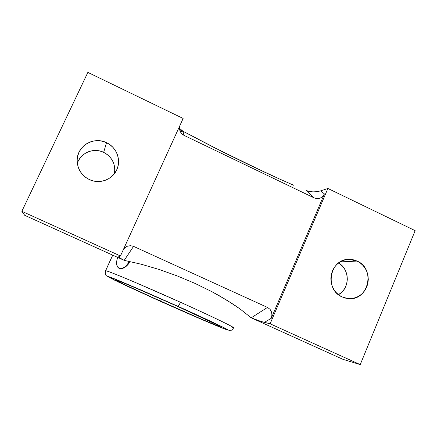 <?xml version="1.0" encoding="UTF-8"?>
<svg xmlns="http://www.w3.org/2000/svg" width="437" height="437" viewBox="0 0 437 437"><rect width="100%" height="100%" fill="white"/><g stroke="black" fill="none" stroke-linecap="round" stroke-linejoin="round"><path stroke-width="0.66" d="M177.87 306.282L142.839 290.802L119.115 280.701L107.726 276.386L114.636 280.204L159.33 300.831L125.605 285.432L108.157 276.845L107.748 276.386L108.42 276.545L113.991 278.62L139.818 289.491L201.397 316.967L224.247 327.81L227.36 329.471L228.098 330.077L227.595 329.995L205.903 321.25L159.33 300.831L189.199 314.045C204.347 320.649 220.789 327.613 226.623 329.684C235.39 332.579 198.322 315.399 177.87 306.282C178.411 306.151 179.268 304.808 180.448 302.257C179.268 304.808 178.411 306.151 177.87 306.282M105.519 270.814L105.612 270.76C106.661 270.563 120.568 276.146 136.781 283.072L180.448 302.257C199.846 310.926 235.177 327.346 233.648 327.908L231.998 327.526M161.761 299.318L160.423 301.164L121.246 283.072L115.636 279.926L125.922 283.859L146.482 292.621L176.384 305.834C194.044 313.706 226.382 328.684 218.986 326.27C214.004 324.505 199.682 318.442 186.452 312.679L160.423 301.164L161.761 299.318M219.052 325.789L219.74 326.248C221.373 326.63 202.167 317.349 176.379 305.829L176.379 305.829C146.652 292.451 116.93 279.877 116.275 280.133L116.799 280.259M338.473 294.696C350.032 288.529 350.07 269.389 338.582 262.965L342.471 266.193L344.58 269.017L346.131 272.213L347.054 275.66L347.322 279.221L346.929 282.761L345.88 286.153L344.214 289.261L342.002 291.965L338.473 294.696M357.122 261.075C376.153 268.946 368.222 301.645 347.896 298.542L342.149 296.947C324.194 289.676 329.678 258.999 348.753 259.343L357.122 261.075L340.161 261.9L357.122 261.075L360.307 262.992L363.087 265.516L365.348 268.553L367.009 271.989L368.003 275.692L368.298 279.522L367.878 283.329L366.758 286.972L364.982 290.31L362.617 293.222L359.755 295.592L356.494 297.324L352.965 298.351L349.305 298.635L345.651 298.165L342.149 296.947L338.926 295.041L336.119 292.511L333.83 289.452L332.153 285.989L331.148 282.258L330.858 278.396L331.295 274.562L332.437 270.896L334.245 267.548L336.643 264.642L339.533 262.293L342.816 260.589L346.35 259.594L350.004 259.343L353.642 259.84L357.122 261.075M264.101 171.932L213.884 147.427L182.961 131.22L179.793 128.582L182.961 131.22L179.596 129.598L182.961 131.22L184.015 135.361L181.508 133.46L179.897 130.712L179.602 126.211L179.514 129.144L180.574 132.171L182.671 134.541L184.015 135.361L182.961 131.22L222.22 151.639L247.593 164.11L279.653 179.061L264.101 171.932M293.768 185.288L279.653 179.061L293.768 185.288M177.203 275.916L194.897 283.356L211.634 291.55L226.879 300.214L240.192 309.068L251.215 317.825L240.192 309.068L233.8 304.638L219.472 295.844L211.634 291.55L194.897 283.356L177.203 275.916L159.128 269.471L177.203 275.916M141.277 264.238L159.128 269.471L141.277 264.238L124.217 260.354L141.277 264.238M114.423 173.647C115.789 164.17 112.205 157.069 103.667 152.338L106.519 142.686C116.668 147.231 121.497 160.204 116.674 169.949C112.304 179.826 99.308 184.441 89.312 179.558C81.113 175.248 77.07 168.535 77.185 159.423C77.617 145.565 94.086 136.278 106.519 142.686L103.667 152.338L100.117 151.065L96.397 150.497L92.639 150.656L88.995 151.535L85.608 153.103L82.598 155.299M105.612 270.76L112.741 255.159L105.612 270.76C105.989 269.88 142.593 285.192 180.448 302.257C212.945 316.858 235.871 328.007 233.648 327.908C230.758 331.464 231.277 329.88 229.48 330.432L222.466 328.127L211.328 323.549L159.325 300.831L118.842 282.236L106.688 275.873C105.361 275.315 104.973 273.622 105.53 270.793L105.612 270.76M119.05 268.356L119.285 268.455C122.748 269.225 126.08 266.87 129.292 261.386L127.538 264.161L124.747 267.023L121.847 268.526L119.285 268.455L117.444 266.838L116.603 263.937L116.87 260.201L117.69 257.398C115.838 262.954 116.318 266.619 119.126 268.394L119.126 268.394M176.384 305.834L134.623 287.513L121.246 281.952L115.51 279.991L124.627 284.711L146.701 294.964L201.222 319.048L217.653 325.794L220.226 326.586L218.314 325.374L176.384 305.834M129.374 262.653L128.09 264.429L129.374 262.653M126.632 265.958L128.09 264.429L125.075 267.176L126.632 265.958M123.48 268.061L125.075 267.176L121.945 268.569L123.48 268.061M120.519 268.706L121.945 268.569L120.519 268.706M114.827 170.381L114.587 166.688L113.631 163.094L111.981 159.745L109.714 156.763L106.907 154.261L103.667 152.338C93.698 147.335 80.441 152.841 77.322 163.411M80.091 158.041L78.185 161.226M118.902 256.535L120.448 255.978L21.85 211.311L24.707 215.321L124.217 260.354L120.607 258.491L118.695 256.727L120.448 255.978L183.13 118.465L87.859 72.395L21.85 211.311L120.448 255.978L183.13 118.465L87.859 72.395L21.85 211.311L24.707 215.321L124.217 260.354L133.569 246.375L267.477 307.419L251.215 317.825L342.898 359.318L360.23 364.605L270.115 323.779L261.331 321.566L251.215 317.825L267.477 307.419L269.935 309.232L271.514 311.936L271.983 315.115L271.273 318.289L264.374 322.408L257.786 320.408L251.215 317.825L342.898 359.318L360.23 364.605L415.15 230.654L360.23 364.605L270.115 323.779L327.897 188.467L270.115 323.779L264.374 322.408L271.273 318.289L271.776 316.732L271.896 313.493L270.853 310.494L269.935 309.232L267.477 307.419L133.569 246.375L124.217 260.354L119.754 257.928M106.519 142.686L110.015 144.762L113.041 147.466L115.488 150.683L117.258 154.299L118.296 158.172L118.553 162.16L118.017 166.104L116.717 169.862L114.696 173.281L112.025 176.242L108.813 178.624L105.18 180.339L101.258 181.311L97.205 181.508L93.168 180.918L89.312 179.558L85.789 177.488L82.724 174.778L80.244 171.539L78.452 167.895L77.409 163.99L77.158 159.964L77.71 155.993L79.042 152.213L81.102 148.782L83.806 145.827L87.045 143.467L90.705 141.785L94.632 140.845L98.68 140.687L102.695 141.304L106.519 142.686M179.842 130.543L182.557 131.848L179.842 130.543M119.132 257.437L118.788 257.049M130.455 245.67L133.569 246.375L130.455 245.67L127.276 246.255L130.455 245.67M124.507 248.041L127.276 246.255L125.812 247.009L123.6 249.063L124.507 248.041M179.427 127.954L179.793 128.582M306.047 190.445L314.372 197.999L184.015 135.361L314.372 197.999L317.246 198.704L320.163 198.18L322.675 196.503L324.401 193.935L271.273 318.289L324.401 193.935L322.675 196.503L320.163 198.18L317.246 198.704L314.372 197.999L306.047 190.445L309.128 191.439L312.958 191.876L317 191.685L320.682 190.871L324.401 193.935L320.682 190.871L317 191.685L312.958 191.876L309.128 191.439L306.047 190.445M415.15 230.654L327.897 188.467L320.682 190.871L327.897 188.467L415.15 230.654M112.686 255.137L105.53 270.793M348.016 259.381L348.753 259.343"/></g></svg>
